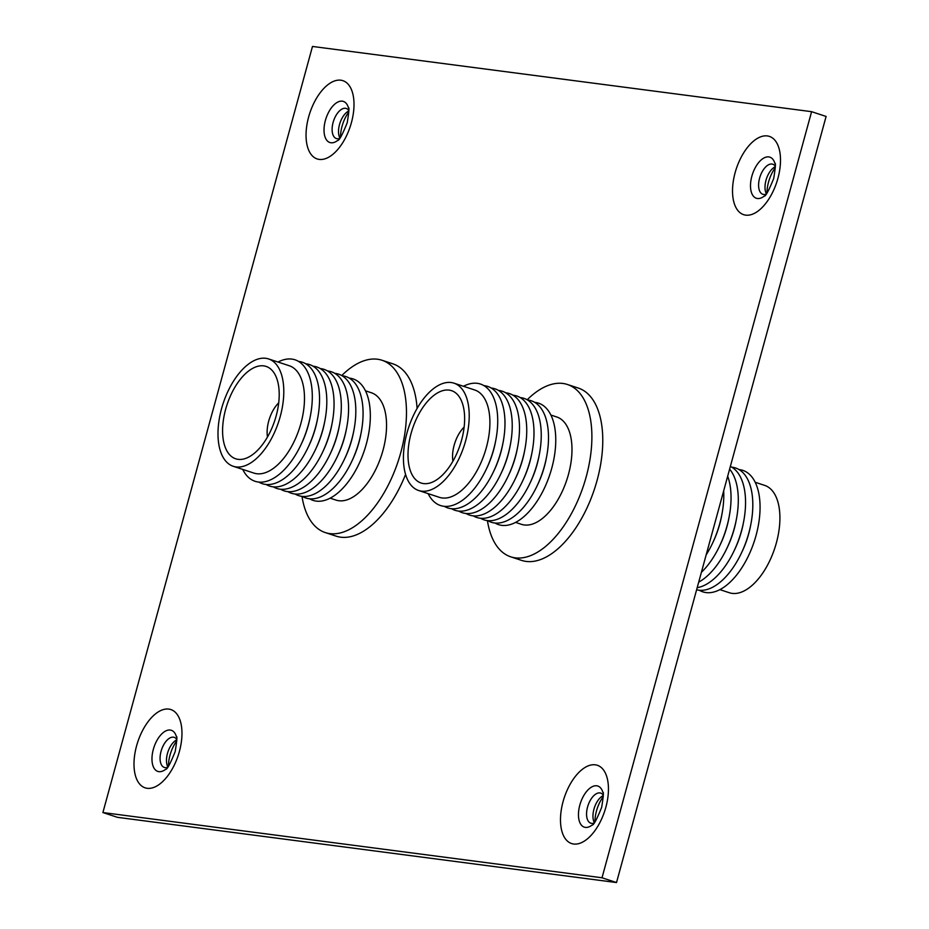 <?xml version="1.0" encoding="UTF-8"?>
<svg xmlns="http://www.w3.org/2000/svg" width="929" height="929" viewBox="0 0 929 929"><rect width="100%" height="100%" fill="white"/><g stroke="black" fill="none" stroke-linecap="round" stroke-linejoin="round"><path stroke-width="1.39" d="M698.701 582.158A63.938 33.072 -71.8 0 0 733.236 531.934A63.938 33.072 -71.8 0 0 732.249 472.896A63.938 33.072 -71.8 0 0 729.613 469.157M697.191 587.674A63.938 33.072 -71.8 0 0 738.009 541.584A63.938 33.072 -71.8 0 0 739.496 475.276A63.938 33.072 -71.8 0 0 730.357 466.416M696.611 589.764A63.938 33.072 -71.8 0 0 742.492 550.734A63.938 33.072 -71.8 0 0 746.753 477.669A63.938 33.072 -71.8 0 0 731.808 467.194M699.351 590.252A63.938 33.072 -71.8 0 0 747.764 557.307A63.938 33.072 -71.8 0 0 754.011 480.061A63.938 33.072 -71.8 0 0 739.054 469.586M755.196 482.267L764.672 485.391A56.506 29.229 108.2 0 1 774.565 493.949A56.506 29.229 108.2 0 1 770.42 559.328A56.506 29.229 108.2 0 1 729.346 592.737L719.882 589.625M527.498 399.981A63.938 33.072 108.2 0 1 542.443 410.444A63.938 33.072 108.2 0 1 536.207 487.702A63.938 33.072 108.2 0 1 487.795 520.646M520.252 397.589A63.938 33.072 108.2 0 1 535.197 408.063A63.938 33.072 108.2 0 1 528.949 485.31A63.938 33.072 108.2 0 1 480.548 518.254M512.994 395.197A63.938 33.072 108.2 0 1 527.939 405.671A63.938 33.072 108.2 0 1 521.703 482.929A63.938 33.072 108.2 0 1 473.291 515.874M505.736 392.816A63.938 33.072 108.2 0 1 520.693 403.291A63.938 33.072 108.2 0 1 514.445 480.537A63.938 33.072 108.2 0 1 466.033 513.482M498.49 390.424A63.938 33.072 108.2 0 1 513.435 400.898A63.938 33.072 108.2 0 1 507.188 478.156A63.938 33.072 108.2 0 1 458.787 511.101M491.232 388.043A63.938 33.072 108.2 0 1 506.177 398.518A63.938 33.072 108.2 0 1 499.941 475.764A63.938 33.072 108.2 0 1 451.529 508.709M483.974 385.651A63.938 33.072 108.2 0 1 498.931 396.126A63.938 33.072 108.2 0 1 492.684 473.384A63.938 33.072 108.2 0 1 444.283 506.317M463.455 386.278A63.938 33.072 108.2 0 1 491.673 393.745A63.938 33.072 108.2 0 1 480.862 479.283A63.938 33.072 108.2 0 1 429.326 495.854A63.938 33.072 108.2 0 1 428.141 493.636M453.979 383.166L474.673 389.971A56.506 29.229 108.2 0 1 484.555 398.529A56.506 29.229 108.2 0 1 480.421 463.908A56.506 29.229 108.2 0 1 439.347 497.329L418.665 490.512A56.506 29.229 -71.8 0 0 459.727 457.103A56.506 29.229 -71.8 0 0 463.873 391.724A56.506 29.229 -71.8 0 0 453.979 383.166A56.506 29.229 -71.8 0 0 412.917 416.575A56.506 29.229 -71.8 0 0 408.772 481.954A56.506 29.229 -71.8 0 0 418.665 490.512M412.615 475.671A48.622 25.153 -71.8 0 0 421.127 483.034A48.622 25.153 -71.8 0 0 456.464 454.281A48.622 25.153 -71.8 0 0 460.029 398.018A48.622 25.153 -71.8 0 0 451.517 390.656A48.622 25.153 -71.8 0 0 416.18 419.397A48.622 25.153 -71.8 0 0 412.615 475.671M464.14 427.096A25.28 13.076 -71.8 0 0 452.911 461.202M534.756 402.362A63.938 33.072 108.2 0 1 549.701 412.836A63.938 33.072 108.2 0 1 543.465 490.082A63.938 33.072 108.2 0 1 495.052 523.027M527.173 399.784A90.705 46.914 108.2 0 1 567.433 384.49L578.314 388.067A90.705 46.914 108.2 0 1 594.177 401.804A90.705 46.914 108.2 0 1 587.534 506.758A90.705 46.914 108.2 0 1 521.61 560.396L510.729 556.819A90.705 46.914 108.2 0 1 494.855 543.082A90.705 46.914 108.2 0 1 487.423 520.6M567.433 384.49A90.705 46.914 108.2 0 1 583.296 398.227A90.705 46.914 108.2 0 1 576.654 503.181A90.705 46.914 108.2 0 1 510.729 556.819M515.572 522.4L521.424 524.328A56.506 29.229 -71.8 0 0 562.486 490.918A56.506 29.229 -71.8 0 0 566.632 425.528A56.506 29.229 -71.8 0 0 556.738 416.97L550.897 415.054M546.403 457.834A56.506 29.229 108.2 0 1 537.357 485.298M495.621 441.136A56.506 29.229 108.2 0 1 486.587 468.599M502.879 443.516A56.506 29.229 108.2 0 1 493.845 470.98M510.126 445.908A56.506 29.229 108.2 0 1 501.091 473.372M517.383 448.289A56.506 29.229 108.2 0 1 508.349 475.753M524.641 450.681A56.506 29.229 108.2 0 1 515.607 478.145M531.887 453.062A56.506 29.229 108.2 0 1 522.853 480.525M539.145 455.454A56.506 29.229 108.2 0 1 530.111 482.917M741.667 552.523A56.506 29.229 -71.8 0 0 750.702 525.059M734.409 550.142A56.506 29.229 -71.8 0 0 743.444 522.679M727.163 547.75A56.506 29.229 -71.8 0 0 736.198 520.286M719.905 545.369A56.506 29.229 -71.8 0 0 728.94 517.906M701.383 572.322A63.938 33.072 -71.8 0 0 727.674 476.217M712.648 542.977A56.506 29.229 -71.8 0 0 721.694 515.514M706.145 554.938A63.938 33.072 -71.8 0 0 723.679 490.826M342.069 375.746A63.938 33.072 108.2 0 1 362.356 425.017A63.938 33.072 108.2 0 1 327.902 492.66A63.938 33.072 108.2 0 1 302.366 496.411M334.823 373.353A63.938 33.072 108.2 0 1 355.099 422.637A63.938 33.072 108.2 0 1 320.644 490.28A63.938 33.072 108.2 0 1 295.12 494.019M327.565 370.973A63.938 33.072 108.2 0 1 347.852 420.245A63.938 33.072 108.2 0 1 313.387 487.888A63.938 33.072 108.2 0 1 287.862 491.638M320.308 368.581A63.938 33.072 108.2 0 1 340.595 417.864A63.938 33.072 108.2 0 1 306.14 485.507A63.938 33.072 108.2 0 1 280.604 489.246M313.061 366.2A63.938 33.072 108.2 0 1 333.337 415.472A63.938 33.072 108.2 0 1 298.883 483.115A63.938 33.072 108.2 0 1 273.358 486.866M305.804 363.808A63.938 33.072 108.2 0 1 326.091 413.091A63.938 33.072 108.2 0 1 291.636 480.734A63.938 33.072 108.2 0 1 266.1 484.473M298.546 361.427A63.938 33.072 108.2 0 1 318.833 410.699A63.938 33.072 108.2 0 1 284.379 478.342A63.938 33.072 108.2 0 1 258.854 482.093M278.026 362.043A63.938 33.072 108.2 0 1 312.307 397.38A63.938 33.072 108.2 0 1 277.121 475.962A63.938 33.072 108.2 0 1 242.713 469.4M268.551 358.931L289.244 365.736A56.506 29.229 108.2 0 1 303.423 411.698A56.506 29.229 108.2 0 1 273.393 468.367A56.506 29.229 108.2 0 1 253.919 473.093L233.237 466.288A56.506 29.229 -71.8 0 0 252.711 461.562A56.506 29.229 -71.8 0 0 282.73 404.893A56.506 29.229 -71.8 0 0 268.551 358.931A56.506 29.229 -71.8 0 0 249.088 363.657A56.506 29.229 -71.8 0 0 219.058 420.326A56.506 29.229 -71.8 0 0 233.237 466.288M252.456 454.734A48.622 25.153 -71.8 0 0 278.294 405.961A48.622 25.153 -71.8 0 0 266.089 366.421A48.622 25.153 -71.8 0 0 249.332 370.485A48.622 25.153 -71.8 0 0 223.506 419.246A48.622 25.153 -71.8 0 0 235.699 458.798A48.622 25.153 -71.8 0 0 252.456 454.734M278.712 402.861A25.28 13.076 -71.8 0 0 267.482 436.967M349.327 378.126A63.938 33.072 108.2 0 1 369.614 427.41A63.938 33.072 108.2 0 1 335.148 495.052A63.938 33.072 108.2 0 1 309.624 498.792M405.567 474.417A90.705 46.914 108.2 0 1 367.443 528.578A90.705 46.914 108.2 0 1 336.182 536.161L325.301 532.584A90.705 46.914 108.2 0 1 301.995 496.365M341.744 375.548A90.705 46.914 108.2 0 1 350.744 367.826A90.705 46.914 108.2 0 1 382.005 360.255A90.705 46.914 108.2 0 1 404.754 434.029A90.705 46.914 108.2 0 1 356.562 525.001A90.705 46.914 108.2 0 1 325.301 532.584M330.143 498.165L335.996 500.092A56.506 29.229 -71.8 0 0 355.47 495.378A56.506 29.229 -71.8 0 0 385.489 438.697A56.506 29.229 -71.8 0 0 371.31 392.735L365.469 390.819M382.005 360.255L392.886 363.831A90.705 46.914 108.2 0 1 417.098 408.423M360.975 433.611A56.506 29.229 108.2 0 1 351.928 461.074M310.193 416.9A56.506 29.229 108.2 0 1 301.159 444.364M317.451 419.293A56.506 29.229 108.2 0 1 308.416 446.744M324.697 421.673A56.506 29.229 108.2 0 1 315.663 449.137M331.955 424.065A56.506 29.229 108.2 0 1 322.92 451.517M339.213 426.446A56.506 29.229 108.2 0 1 330.178 453.909M346.459 428.838A56.506 29.229 108.2 0 1 337.424 456.302M353.717 431.219A56.506 29.229 108.2 0 1 344.682 458.682M348.828 110.957A15.839 8.187 -71.8 0 0 346.981 112.095A15.839 8.187 -71.8 0 0 339.503 124.556A15.839 8.187 -71.8 0 0 339.097 136.064A15.839 8.187 -71.8 0 0 339.909 138.084M339.619 138.444A15.839 8.187 108.2 0 1 337.169 138.746A15.839 8.187 108.2 0 1 336.379 138.56A15.839 8.187 108.2 0 1 333.105 122.442A15.839 8.187 108.2 0 1 345.495 108.298A15.839 8.187 108.2 0 1 346.285 108.472A15.839 8.187 108.2 0 1 348.805 110.493M176.789 739.844A15.839 8.187 -71.8 0 0 174.931 740.982A15.839 8.187 -71.8 0 0 167.464 753.442A15.839 8.187 -71.8 0 0 167.046 764.95A15.839 8.187 -71.8 0 0 167.859 766.971M167.568 767.331A15.839 8.187 108.2 0 1 165.118 767.633A15.839 8.187 108.2 0 1 164.34 767.447A15.839 8.187 108.2 0 1 161.054 751.329A15.839 8.187 108.2 0 1 173.444 737.185A15.839 8.187 108.2 0 1 174.234 737.359A15.839 8.187 108.2 0 1 176.765 739.379M775.309 166.697A15.839 8.187 -71.8 0 0 773.462 167.835A15.839 8.187 -71.8 0 0 765.995 180.284A15.839 8.187 -71.8 0 0 765.577 191.804A15.839 8.187 -71.8 0 0 766.39 193.813M766.1 194.173A15.839 8.187 108.2 0 1 763.65 194.475A15.839 8.187 108.2 0 1 762.86 194.3A15.839 8.187 108.2 0 1 759.585 178.182A15.839 8.187 108.2 0 1 771.976 164.038A15.839 8.187 108.2 0 1 772.765 164.212A15.839 8.187 108.2 0 1 775.297 166.233M348.839 111.968A24.514 12.681 -71.8 0 0 340.513 137.271M176.8 740.854A24.514 12.681 -71.8 0 0 168.474 766.158M775.332 167.708A24.514 12.681 -71.8 0 0 767.006 193.011M603.269 795.584A15.839 8.187 -71.8 0 0 601.423 796.722A15.839 8.187 -71.8 0 0 593.945 809.182A15.839 8.187 -71.8 0 0 593.526 820.69A15.839 8.187 -71.8 0 0 594.351 822.699M594.061 823.071A15.839 8.187 108.2 0 1 591.61 823.361A15.839 8.187 108.2 0 1 590.821 823.187A15.839 8.187 108.2 0 1 587.546 807.069A15.839 8.187 108.2 0 1 599.937 792.925A15.839 8.187 108.2 0 1 600.715 793.099A15.839 8.187 108.2 0 1 603.246 795.119M603.281 796.594A24.514 12.681 -71.8 0 0 594.955 821.898M312.481 46.45L102.898 812.55L602.015 877.777L811.598 111.677L312.481 46.45M811.598 111.677L826.102 116.45L616.519 882.55L117.402 817.323L102.898 812.55M616.519 882.55L602.015 877.777M330.921 142.764A21.634 11.194 108.2 0 1 325.371 120.503A21.634 11.194 108.2 0 1 342.302 101.168A21.634 11.194 108.2 0 1 348.421 107.706C349.374 106.858 348.979 111.863 347.237 122.698C342.313 134.902 339.12 140.825 337.645 140.465A21.634 11.194 108.2 0 1 330.921 142.764M308.625 117.008A41.201 21.309 -71.8 0 0 319.193 159.405A41.201 21.309 -71.8 0 0 351.429 122.593A41.201 21.309 -71.8 0 0 340.862 80.208A41.201 21.309 -71.8 0 0 308.625 117.008M158.882 771.651A21.634 11.194 108.2 0 1 153.32 749.389A21.634 11.194 108.2 0 1 170.262 730.055A21.634 11.194 108.2 0 1 176.382 736.592C177.323 735.745 176.928 740.75 175.198 751.584C170.262 763.789 167.069 769.711 165.606 769.351A21.634 11.194 108.2 0 1 158.882 771.651M136.575 745.894A41.201 21.309 -71.8 0 0 147.154 788.291A41.201 21.309 -71.8 0 0 179.39 751.491A41.201 21.309 -71.8 0 0 168.811 709.094A41.201 21.309 -71.8 0 0 136.575 745.894M757.402 198.504A21.634 11.194 108.2 0 1 751.851 176.231A21.634 11.194 108.2 0 1 768.782 156.908A21.634 11.194 108.2 0 1 774.914 163.446C775.854 162.598 775.46 167.592 773.718 178.438C768.794 190.642 765.601 196.553 764.137 196.193A21.634 11.194 108.2 0 1 757.402 198.504M735.106 172.736A41.201 21.309 -71.8 0 0 745.673 215.133A41.201 21.309 -71.8 0 0 777.921 178.333A41.201 21.309 -71.8 0 0 767.342 135.936A41.201 21.309 -71.8 0 0 735.106 172.736M585.363 827.391A21.634 11.194 108.2 0 1 579.812 805.118A21.634 11.194 108.2 0 1 596.743 785.795A21.634 11.194 108.2 0 1 602.863 792.332C603.815 791.485 603.42 796.478 601.678 807.324C596.755 819.529 593.55 825.451 592.087 825.08A21.634 11.194 108.2 0 1 585.363 827.391M563.067 801.622A41.201 21.309 -71.8 0 0 573.634 844.02A41.201 21.309 -71.8 0 0 605.871 807.22A41.201 21.309 -71.8 0 0 595.303 764.822A41.201 21.309 -71.8 0 0 563.067 801.622"/></g></svg>
